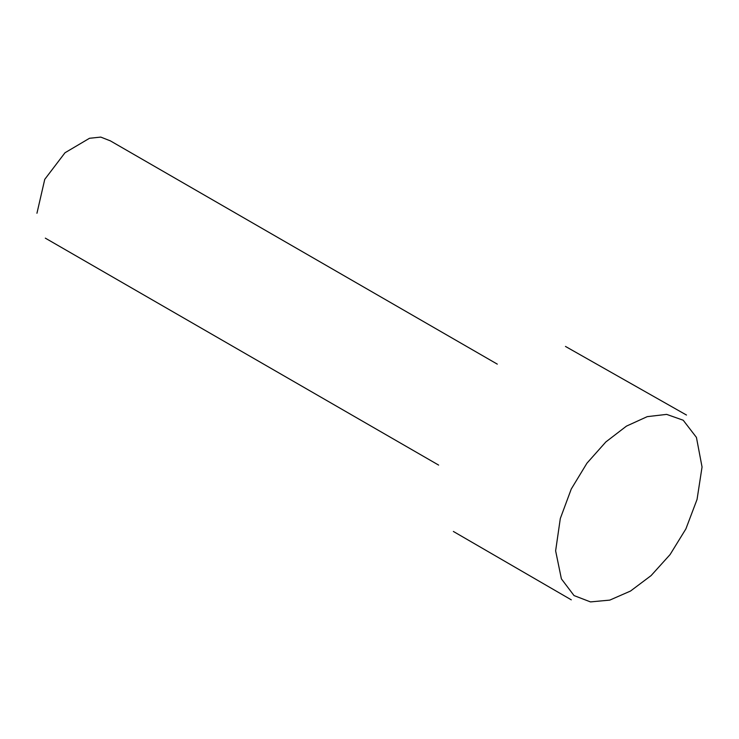<?xml version="1.0" encoding="UTF-8"?>
<svg xmlns="http://www.w3.org/2000/svg" width="739" height="739" viewBox="0 0 739 739"><rect width="100%" height="100%" fill="white"/><g stroke="black" fill="none" stroke-linecap="round" stroke-linejoin="round"><path stroke-width="1.11" d="M555.626 550.841L561.391 578.859L574.027 595.569L590.461 601.906L609.786 600.114L630.506 591.052L651.105 575.589L670.07 554.592L685.884 528.912L697.053 499.435L702.05 467.011L696.434 437.405L683.206 420.223L666.661 414.385L647.235 416.648L626.46 426.117L605.86 441.931L586.951 463.187L571.265 489.015L560.31 518.529L555.626 550.841M110.046 140.743L100.781 137.094L89.502 138.276L65.004 152.751L44.756 179.346L36.95 213.248M453.367 531.452L571.284 599.837M45.319 238.143L438.624 465.09M497.292 364.133L109.871 140.576M565.474 346.434L686.485 415.041"/></g></svg>
